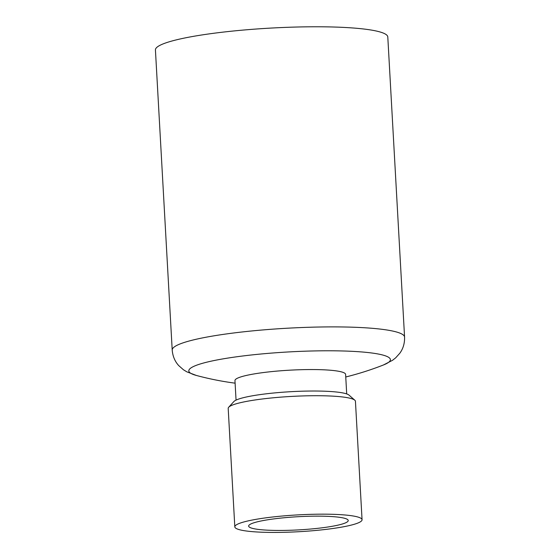 <?xml version="1.0" encoding="UTF-8"?>
<svg xmlns="http://www.w3.org/2000/svg" width="560" height="560" viewBox="0 0 560 560"><rect width="100%" height="100%" fill="white"/><g stroke="black" fill="none" stroke-linecap="round" stroke-linejoin="round"><path stroke-width="0.84" d="M257.39 532A63.721 8.428 -3.2 0 1 234.815 526.855A63.721 8.428 -3.2 0 1 297.969 514.885A63.721 8.428 -3.2 0 1 362.061 519.736A63.721 8.428 -3.2 0 1 325.451 529.452A63.721 8.428 -3.2 0 1 257.39 532M266.315 530.11A49.868 6.594 -3.2 0 1 248.647 526.078A49.868 6.594 -3.2 0 1 298.067 516.712A49.868 6.594 -3.2 0 1 348.229 520.513A49.868 6.594 -3.2 0 1 319.578 528.115A49.868 6.594 -3.2 0 1 266.315 530.11M234.815 526.855L228.193 408.401A63.721 8.428 -3.2 0 1 228.697 407.246A63.721 8.428 -3.2 0 1 291.347 396.431A63.721 8.428 -3.2 0 1 354.809 400.197A63.721 8.428 -3.2 0 1 355.439 401.289L362.061 519.736M228.697 407.246L233.877 401.555A58.184 7.693 -3.2 0 1 291.081 391.678A58.184 7.693 -3.2 0 1 349.02 395.115L354.809 400.197M236.054 400.113L234.962 380.583A55.412 7.329 -3.2 0 1 289.877 370.174A55.412 7.329 -3.2 0 1 345.611 374.395L346.703 393.925M404.572 337.078A116.361 15.393 -3.2 0 0 287.532 328.209A116.361 15.393 -3.2 0 0 172.207 350.07L155.428 49.952A116.361 15.393 -3.2 0 1 270.753 28.091A116.361 15.393 -3.2 0 1 387.793 36.96L404.572 337.078C404.747 343.259 403.165 348.642 399.833 353.213L395.64 357.868L392.497 360.318L383.418 364.987A100.94 13.349 -3.2 0 0 288.855 351.925A100.94 13.349 -3.2 0 0 196.343 375.445A299.222 299.222 0 0 0 235.102 383.166M345.758 376.978A299.222 299.222 0 0 0 383.418 364.987M172.207 350.07C172.725 356.237 174.895 361.403 178.71 365.582L183.4 369.733L186.802 371.819L196.343 375.445"/></g></svg>
